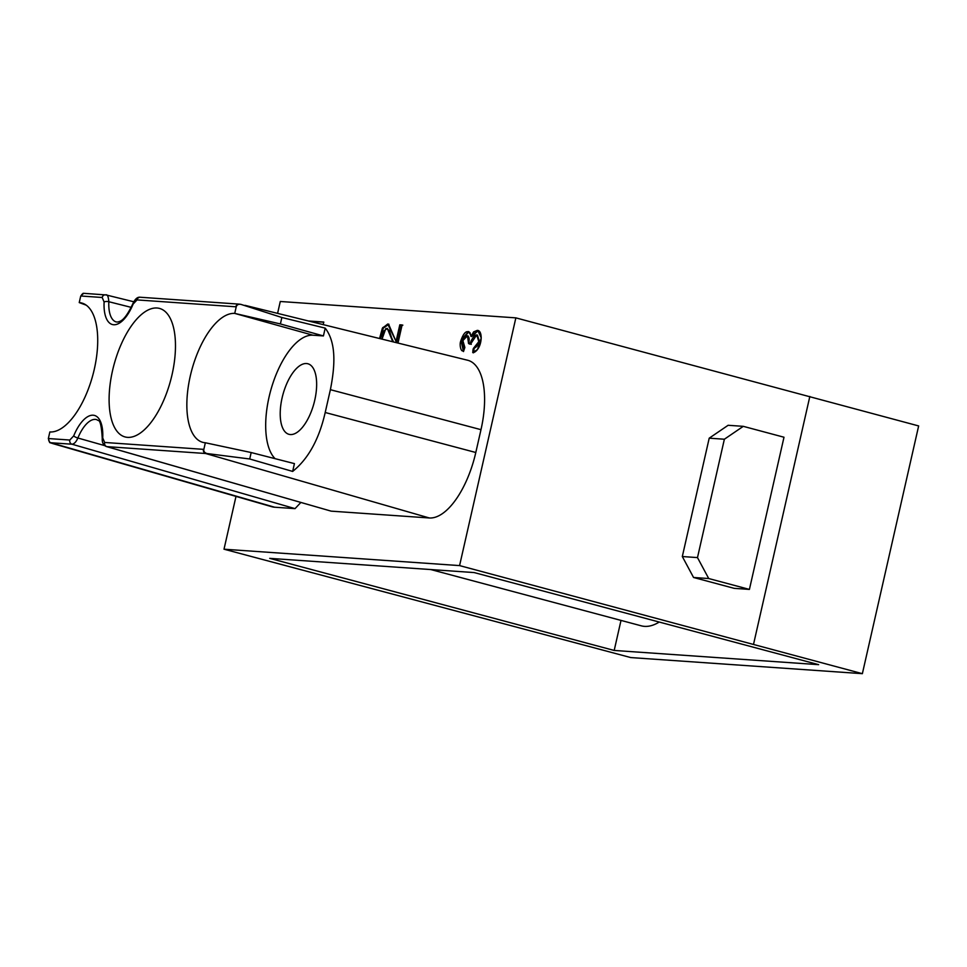 <?xml version="1.0" encoding="UTF-8"?>
<svg xmlns="http://www.w3.org/2000/svg" width="967" height="967" viewBox="0 0 967 967"><rect width="100%" height="100%" fill="white"/><g stroke="black" fill="none" stroke-linecap="round" stroke-linejoin="round"><path stroke-width="1.45" d="M277.589 313.368L280.285 301.486L515.858 317.865L918.65 425.939L862.371 673.673L630.786 657.572L224.006 549.208L459.579 565.598L862.371 673.673M470.941 336.407L477.855 330.533L481.24 337.894L477.456 349.534L472.742 352.617L473.371 348.434L478.786 341.665L476.719 334.908L470.542 344.143L468.548 343.539L467.472 335.815L462.867 340.614L464.861 347.431L463.495 351.553L460.957 340.227L468.536 331.56L471.703 336.613L478.218 330.654M323.788 322.047L308.425 320.984L323.788 322.047L323.208 324.622L323.788 322.047M429.336 517.974L205.645 453.511L106.841 446.633L331.161 511.144L429.336 517.974A69.564 30.714 -75 0 0 475.8 452.496L480.986 429.674A69.564 30.714 -75 0 0 467.593 360.232L244.977 305.33M331.161 511.144L106.201 446.488M300.846 502.477L295.032 508.63L71.993 444.216L50.937 442.753A65.043 28.72 105 0 1 49.68 442.596L53.173 443.696M53.076 443.672L271.763 506.708A69.564 30.714 -75 0 0 274.616 507.216L295.032 508.63M235.996 496.397L224.006 549.208M515.858 317.865L459.579 565.598M396.047 341.387L387.731 324.018L382.364 328.248L379.56 338.523L382.739 327.644L388.565 324.126L396.047 341.387L399.806 324.803L402.103 324.96L397.993 343.067L402.103 324.96L399.806 324.803L396.047 341.387L396.796 341.593L400.568 325.009L399.806 324.803M392.783 341.786L387.308 328.345L383.077 331.621L382.025 339.127L385.857 328.478L389.338 330.339L392.783 341.786M708.714 578.532L697.485 557.596L724.368 439.223L743.285 426.338L783.995 437.229L749.413 589.411L708.714 578.532L693.557 577.48L682.315 556.533L709.21 438.172L724.368 439.223M682.315 556.533L697.485 557.596M709.21 438.172L728.127 425.287L743.285 426.338M693.557 577.48L734.255 588.359L749.413 589.411M474.181 572.573L818.662 664.667L614.19 650.453L269.708 558.358L474.181 572.573M659.228 622.047A86.957 38.39 105 0 1 641.29 625.83L430.835 569.563M621.007 620.403L614.19 650.453M809.838 396.458L753.559 644.191M282.098 397.908A36.528 16.125 -75 0 0 289 434.328A36.528 16.125 -75 0 0 314.009 403.215A36.528 16.125 -75 0 0 307.869 363.761A36.528 16.125 -75 0 0 306.503 363.532A36.528 16.125 -75 0 0 282.098 397.908M172.029 374.749A66.53 29.373 105 0 1 125.239 436.987A66.53 29.373 105 0 1 113.163 368.004A66.53 29.373 105 0 1 156.98 308.002A66.53 29.373 105 0 1 159.603 308.449A66.53 29.373 105 0 1 172.029 374.749M83.573 293.412L80.732 296.011L79.234 302.586A66.53 29.373 105 0 1 81.857 303.046A66.53 29.373 105 0 1 93.581 372.259A66.53 29.373 105 0 1 49.849 431.959L48.35 438.547L49.68 442.596M48.35 438.547A61.562 27.185 -75 0 0 48.737 438.571L69.805 440.033L73.697 435.899A34.788 15.363 105 0 1 93.134 415.206A34.788 15.363 105 0 1 102.72 437.918L104.641 442.463L203.457 449.341A61.562 27.185 -75 0 0 203.844 449.353L205.342 442.765A66.53 29.373 105 0 1 202.985 442.39A66.53 29.373 105 0 1 190.91 373.407A66.53 29.373 105 0 1 234.727 313.405L236.226 306.817C236.782 304.859 238.317 304.037 240.831 304.351L281.856 317.502L280.394 323.945L234.727 313.405L312.933 335.211L323.425 335.936L280.394 323.945M236.226 306.817A61.562 27.185 -75 0 0 235.839 306.793L137.024 299.915L133.144 304.049A34.788 15.363 105 0 1 113.695 324.743A34.788 15.363 105 0 1 104.11 302.03L102.188 297.485L81.119 296.023A61.562 27.185 -75 0 0 80.732 296.011M235.839 306.793A3.481 3.106 -86 0 1 239.103 304.121L240.831 304.351M323.425 335.936L325.202 328.127C336.165 342.391 335.307 364.91 330.388 389.677L325.202 412.498C319.086 439.308 308.243 458.95 292.65 471.425L249.716 458.987L206.938 453.535C204.52 452.749 203.493 451.347 203.844 449.353M281.856 317.502L325.202 328.127M312.933 335.211A65.659 28.986 -75 0 0 271.908 386.389A65.659 28.986 -75 0 0 275.087 458.66M104.605 445.594L77.88 438.015C76.163 441.919 74.193 443.974 71.993 444.216A3.481 3.106 94 0 1 69.805 440.033M104.641 442.463A3.481 3.106 94 0 0 106.841 446.633L106.418 446.561C103.384 445.255 101.994 442.584 102.26 438.547C101.559 426.302 100.169 420.258 98.066 420.427L96.555 419.593A31.307 13.816 105 0 0 77.88 438.015A3.481 0.87 22.2 0 1 73.697 435.899M292.65 471.425L294.427 463.616L251.178 452.544L249.716 458.987M205.342 442.765L251.178 452.544M102.188 297.485A3.481 3.106 -86 0 1 105.923 294.899C107.422 294.306 108.401 296.579 108.848 301.728L131.222 307.373M105.923 294.899L133.784 301.764M84.334 304.013L79.234 302.586L86.184 305.149M309.271 321.189L323.752 322.192M473.371 348.434L474.12 348.64L473.504 352.822M476.719 334.908L477.468 335.114L479.535 341.871L474.12 348.64M468.548 343.539L471.292 344.337M467.472 335.815L468.221 336.008L469.297 343.732M468.898 331.681L461.779 340.191L463.544 351.384M402.852 325.166L400.568 325.009M387.308 328.345L393.521 341.967M388.939 324.247L383.319 328.115L380.309 338.704M477.456 349.534C475.764 351.843 471.388 355.082 473.371 348.434C476.223 347.588 478 345.461 478.689 342.076C478.133 332.974 475.546 332.672 470.941 341.182C470.313 344.409 469.575 344.977 468.729 342.862C469.672 338.788 469.116 336.419 467.037 335.742C463.423 335.029 460.074 346.585 464.861 347.431C462.226 356.436 458.769 345.823 460.763 341.025C463.58 332.6 466.686 329.856 470.095 332.817L470.941 336.407L473.649 331.862L477.166 330.424C482.4 329.928 482.497 343.212 477.456 349.534M475.8 452.496L325.202 412.498M480.986 429.674L330.388 389.677M274.616 507.216L50.937 442.753A3.481 3.106 94 0 1 48.737 438.571M206.938 453.535A65.043 28.72 105 0 1 205.645 453.511A3.481 3.106 94 0 1 203.457 449.341M102.72 437.918A3.481 1.366 -177.1 0 0 102.26 438.571M133.144 304.049A3.481 0.87 -157.8 0 1 132.938 303.529C123.921 322.724 119.412 321.08 118.071 321.999L116.306 321.975A31.307 13.816 105 0 1 108.848 301.728A3.481 1.366 2.9 0 0 104.11 302.03M81.119 296.023A3.481 3.106 -86 0 1 84.347 293.364L106.273 294.959M137.024 299.915A3.481 3.106 -86 0 1 140.251 297.244L239.103 304.121M83.077 293.327L84.383 293.364M132.938 303.541C135.114 298.9 137.568 296.809 140.288 297.256"/></g></svg>
